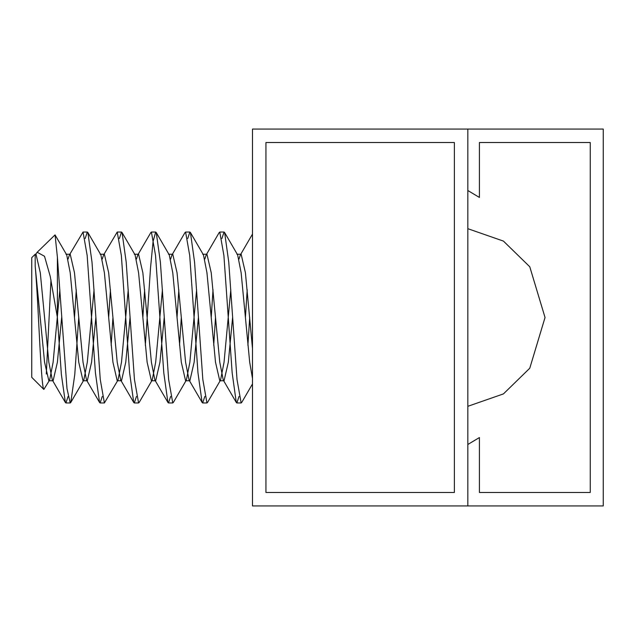 <?xml version="1.0" encoding="UTF-8"?>
<svg xmlns="http://www.w3.org/2000/svg" width="635" height="635" viewBox="0 0 635 635"><rect width="100%" height="100%" fill="white"/><g stroke="black" fill="none" stroke-linecap="round" stroke-linejoin="round"><path stroke-width="0.95" d="M265.938 492.474L265.938 142.526L454.374 142.526L454.374 492.474L265.938 492.474M252.484 129.072L252.484 505.928L603.25 505.928L603.25 129.072L252.484 129.072M467.828 129.072L467.828 505.928M467.828 406.313L503.444 393.898L529.773 368.229L545.036 317.5L529.773 266.771L503.444 241.102L467.828 228.687M467.828 444.484L479.417 437.555L479.417 492.474L590.248 492.474L590.248 142.526L479.417 142.526L479.417 197.445L467.828 190.516M35.187 266.287L44.569 362.236L48.839 380.762L49.625 380.079L43.847 389.422C42.918 389.16 41.846 378.801 40.632 358.346C39.211 336.336 37.235 287.591 35.187 266.287L35.187 255.024L37.171 252.254L44.513 256.27L50.205 276.273L57.388 317.5L61.381 374.587L65.365 402.463L65.937 402.963L68.072 396.462M68.072 259.056L69.429 254.921L70.207 254.238L74.486 272.764L83.026 362.236L86.527 380.079L87.305 380.762L83.026 380.762L78.756 362.236L70.207 272.764L66.715 254.921L55.054 234.887L57.388 257.064L57.388 317.5M55.054 234.887L37.171 252.254M50.983 279.916L46.299 374.007M43.847 389.422L31.75 377.325L31.75 257.675L35.187 254.238L36.005 254.238M57.388 257.064L66.985 388.541L70.207 402.963L70.779 402.463L74.763 374.594L78.756 317.5M85.169 238.538L87.305 232.037L87.876 232.529L91.996 262.104L100.259 379.5L104.394 402.963L117.999 380.079L121.491 362.236L128.246 289.727M111.149 345.273L112.943 317.5M119.356 238.538L121.491 232.037L122.063 232.537L126.19 262.112L134.445 379.508L138.581 402.963L139.224 402.344M145.336 345.273L150.519 267.891L153.075 241.53L155.678 232.037L156.25 232.537L160.377 262.12L168.64 379.508L172.768 402.963L173.434 402.304M179.522 345.273L181.316 317.516M187.73 238.538L189.865 232.037L190.436 232.529L194.564 262.128L202.827 379.516L206.962 402.963L207.637 402.28M213.709 345.273L215.503 317.532M221.909 238.538L224.052 232.037L224.631 232.537L228.759 262.144L237.014 379.524L241.149 402.963L241.824 402.272M247.896 345.273L249.69 317.54M74.486 317.532L76.271 289.727M69.429 254.921L83.034 232.037L87.162 255.437L95.425 372.824L99.552 402.463L100.132 402.963L102.259 396.462M108.672 317.54L110.458 289.727M102.259 259.056L103.616 254.921L117.221 232.037L121.348 255.453L129.611 372.832L133.739 402.463L134.31 402.963L136.446 396.462M142.859 317.508L144.645 289.727M150.828 232.537L151.4 232.037L155.535 255.46L163.79 372.84L167.918 402.463L168.497 402.963L170.632 396.462M177.038 317.468L178.832 289.727M184.928 232.696L185.587 232.037L189.714 255.468L197.977 372.848L202.105 402.463L202.676 402.963L204.819 396.462M211.225 317.46L213.019 289.727M219.091 232.727L219.773 232.037L223.901 255.468L232.164 372.856L236.291 402.471L236.863 402.963L239.006 396.462M245.412 317.476L247.205 289.727M35.187 255.024L36.02 254.238L40.299 272.764L48.839 362.236L52.34 380.079L53.118 380.762L57.388 362.236L61.666 317.5M87.305 380.762L91.575 362.236L95.853 317.5M103.616 254.921L104.394 254.238L108.672 272.764L117.213 362.236L120.713 380.079L121.491 380.762L125.762 362.236L130.04 317.5M136.446 259.056L137.803 254.921L138.581 254.238L142.859 272.764L151.4 362.236L154.9 380.079L155.678 380.762L159.949 362.236L164.227 317.492M170.632 259.056L171.99 254.921L172.768 254.238L177.046 272.764L185.587 362.236L189.079 380.079L189.865 380.762L194.135 362.236L198.414 317.476M204.819 259.056L206.177 254.921L206.954 254.238L211.233 272.764L219.773 362.236L223.266 380.079L224.052 380.762L228.322 362.236L232.601 317.468M239.006 259.056L240.363 254.921L241.141 254.238L245.42 272.764L252.484 348.409M49.625 380.079L53.118 362.236L59.873 289.727M83.034 380.762L83.812 380.079L87.305 362.236L94.059 289.727M87.876 232.537L100.901 254.921L104.394 272.764L112.943 362.236L117.213 380.762L117.999 380.079M122.063 232.537L135.088 254.921L138.581 272.764L147.13 362.236L151.4 380.762L152.186 380.079L155.678 362.236L162.433 289.727M156.25 232.537L169.275 254.921L172.768 272.764L181.316 362.236L185.587 380.762L186.373 380.079L189.865 362.236L196.62 289.727M190.436 232.537L203.462 254.921L206.954 272.764L215.503 362.236L219.773 380.762L220.559 380.079L224.052 362.236L230.807 289.727M224.623 232.537L237.649 254.921L241.141 272.764L249.69 362.236L252.484 378.389M70.207 402.963L65.945 402.963M87.305 232.037L83.034 232.037M104.394 402.963L100.132 402.963M121.491 232.037L117.221 232.037M138.589 402.963L134.31 402.963M155.678 232.037L151.4 232.037M172.768 402.963L168.497 402.963M189.865 232.037L185.587 232.037M206.962 402.963L202.676 402.963M224.052 232.037L219.773 232.037M241.149 402.963L236.863 402.963M65.365 402.463L52.34 380.079M99.552 402.463L86.527 380.079M133.739 402.463L120.713 380.079M150.836 232.537L137.803 254.921M167.926 402.463L154.9 380.079M185.015 232.537L171.99 254.921M202.113 402.463L189.079 380.079M219.202 232.537L206.177 254.921M236.299 402.463L223.266 380.079M252.484 234.101L240.363 254.921M53.11 380.762L48.831 380.762M70.215 254.238L65.937 254.238M104.394 254.238L100.124 254.238M121.483 380.762L117.205 380.762M138.581 254.238L134.302 254.238M155.686 380.762L151.408 380.762M172.776 254.238L168.505 254.238M189.857 380.762L185.587 380.762M206.947 254.238L202.676 254.238M224.052 380.762L219.773 380.762M241.149 254.238L236.879 254.238M83.812 380.079L70.779 402.463M152.186 380.079L139.152 402.463M186.373 380.079L173.339 402.463M220.559 380.079L207.526 402.463M252.484 383.953L241.713 402.463"/></g></svg>
